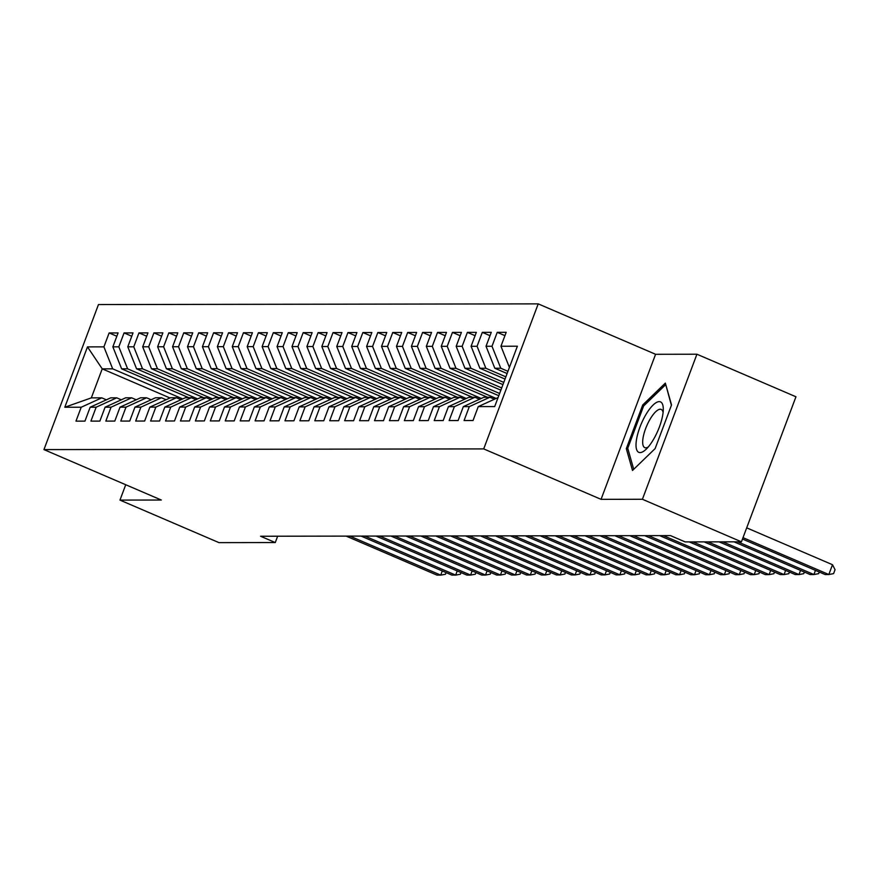 <?xml version="1.0" encoding="UTF-8"?>
<svg xmlns="http://www.w3.org/2000/svg" width="879" height="879" viewBox="0 0 879 879"><rect width="100%" height="100%" fill="white"/><g stroke="black" fill="none" stroke-linecap="round" stroke-linejoin="round"><path stroke-width="1.32" d="M538.212 303.87L98.47 304.552L43.95 449.598L483.703 448.905L538.212 303.87L655.58 354.292L601.06 499.338L642.406 499.272L696.926 354.226L655.58 354.292M696.926 354.226L795.956 396.781L741.436 541.827L642.406 499.272M169.966 397.956L102.228 368.861L87.482 346.886L64.793 407.252L81.209 407.23L75.979 421.14L84.933 421.129L90.163 407.219L96.141 407.208L90.911 421.118L99.865 421.107L105.095 407.186L111.062 407.186L105.832 421.096L114.786 421.085L120.016 407.164L125.994 407.153L120.764 421.074L129.718 421.063L134.948 407.142L140.915 407.131L135.685 421.052L144.639 421.041L149.869 407.12L155.847 407.109L150.617 421.03L159.571 421.019L164.802 407.098L170.768 407.087L165.538 421.008L174.492 420.986L179.723 407.076L185.7 407.065L180.47 420.986L189.424 420.964L194.655 407.054L200.621 407.043L195.391 420.953L204.346 420.942L209.576 407.032L215.553 407.021L210.323 420.931L219.278 420.92L224.508 406.999L230.474 406.999L225.244 420.909L234.199 420.898L239.44 406.977L245.406 406.966L240.176 420.887L249.131 420.876L254.361 406.955L260.338 406.944L255.097 420.865L264.063 420.854L269.293 406.933L275.259 406.922L270.029 420.843L278.984 420.821L284.214 406.911L290.191 406.9L284.961 420.821L293.916 420.799L299.146 406.889L305.112 406.878L299.882 420.788L308.837 420.777L314.067 406.867L320.044 406.856L314.814 420.766L323.769 420.755L328.999 406.845L334.965 406.834L329.735 420.744L338.69 420.733L343.92 406.812L349.897 406.812L344.667 420.722L353.622 420.711L358.852 406.79L364.818 406.779L359.588 420.7L368.543 420.689L373.773 406.768L379.75 406.757L374.52 420.678L383.475 420.667L388.705 406.746L394.671 406.735L389.441 420.656L398.396 420.634L403.626 406.724L409.603 406.713L404.373 420.634L413.328 420.612L418.558 406.702L424.524 406.691L419.294 420.601L428.249 420.591L433.49 406.68L439.456 406.669L434.226 420.58L443.181 420.569L448.411 406.647L454.388 406.647L449.147 420.558L458.113 420.547L463.343 406.625L469.309 406.625L464.079 420.536L473.034 420.525L478.264 406.603L494.69 406.581L517.379 346.205L500.953 346.238L506.183 332.317L497.228 332.339L491.998 346.249L486.032 346.26L491.262 332.339L482.307 332.361L477.077 346.271L471.1 346.282L476.33 332.372L467.375 332.383L462.145 346.293L456.179 346.304L461.409 332.394L452.454 332.405L447.224 346.315L441.247 346.326L446.477 332.416L437.522 332.427L432.292 346.348L426.326 346.348L431.556 332.438L422.601 332.449L417.371 346.37L411.394 346.381L416.624 332.46L407.669 332.471L402.439 346.392L396.473 346.403L401.703 332.482L392.748 332.493L387.507 346.414L381.541 346.425L386.771 332.504L377.816 332.526L372.586 346.436L366.62 346.447L371.85 332.526L362.884 332.548L357.654 346.458L351.688 346.469L356.918 332.559L347.963 332.57L342.733 346.48L336.756 346.491L341.997 332.581L333.031 332.592L327.801 346.513L321.835 346.513L327.065 332.603L318.11 332.614L312.88 346.535L306.903 346.535L312.133 332.625L303.178 332.636L297.948 346.557L291.982 346.568L297.212 332.647L288.257 332.658L283.027 346.579L277.05 346.59L282.28 332.669L273.325 332.68L268.095 346.601L262.129 346.612L267.359 332.691L258.404 332.712L253.174 346.623L247.197 346.634L252.427 332.712L243.472 332.734L238.242 346.645L232.276 346.656L237.506 332.745L228.551 332.756L223.321 346.667L217.344 346.678L222.574 332.767L213.619 332.778L208.389 346.7L202.423 346.7L207.653 332.789L198.698 332.8L193.457 346.722L187.491 346.733L192.721 332.811L183.766 332.822L178.536 346.744L172.57 346.755L177.8 332.833L168.834 332.844L163.604 346.765L157.638 346.776L162.868 332.855L153.913 332.866L148.683 346.787L142.706 346.798L147.947 332.877L138.981 332.899L133.751 346.809L127.785 346.82L133.015 332.899L124.06 332.921L118.83 346.831L112.853 346.842L118.083 332.932L109.128 332.943L116.841 336.25M87.482 346.886L103.898 346.853L109.128 332.943M741.436 541.827L685.159 541.914L670.49 535.608L260.602 536.245L275.27 542.552L277.643 536.223M188.864 397.715L121.632 368.828L127.609 368.817L197.632 398.912M112.853 346.842L121.632 368.828M118.83 346.831L127.609 368.817M64.793 407.252L91.328 397.868L101.777 397.846L106.37 399.824M81.209 407.23L101.777 397.846M203.785 397.693L136.564 368.806L142.53 368.795L212.564 398.89M127.785 346.82L136.564 368.806M133.751 346.809L142.53 368.795M90.163 407.219L110.732 397.835L116.698 397.824L121.291 399.802M96.141 407.208L116.698 397.824M218.717 397.671L151.485 368.784L157.462 368.773L227.485 398.857M142.706 346.798L151.485 368.784M148.683 346.787L157.462 368.773M105.095 407.186L125.653 397.813L131.63 397.802L136.223 399.78M111.062 407.186L131.63 397.802M233.638 397.649L166.417 368.762L172.383 368.751L242.417 398.835M157.638 346.776L166.417 368.762M163.604 346.765L172.383 368.751M120.016 407.164L140.585 397.791L146.551 397.78L151.155 399.758M125.994 407.153L146.551 397.78M248.57 397.627L181.338 368.73L187.315 368.73L257.338 398.813M172.57 346.755L181.338 368.73M178.536 346.744L187.315 368.73M134.948 407.142L155.506 397.769L161.483 397.758L166.076 399.736M140.915 407.131L161.483 397.758M263.502 397.594L196.27 368.708L202.236 368.697L272.27 398.791M187.491 346.733L196.27 368.708M193.457 346.722L202.236 368.697M149.869 407.12L170.438 397.747L176.404 397.737L181.008 399.703M155.847 407.109L176.404 397.737M278.423 397.572L211.191 368.686L217.168 368.675L287.191 398.769M202.423 346.7L211.191 368.686M208.389 346.7L217.168 368.675M164.802 407.098L185.359 397.726L191.336 397.715L195.929 399.681M170.768 407.087L191.336 397.715M293.355 397.55L226.123 368.664L232.089 368.653L302.123 398.747M217.344 346.678L226.123 368.664M223.321 346.667L232.089 368.653M179.723 407.076L200.291 397.693L206.257 397.693L210.861 399.659M185.7 407.065L206.257 397.693M308.276 397.528L241.044 368.642L247.021 368.631L317.044 398.725M232.276 346.656L241.044 368.642M238.242 346.645L247.021 368.631M194.655 407.054L215.223 397.671L221.189 397.66L225.782 399.637M200.621 407.043L221.189 397.66M323.208 397.506L255.976 368.62L261.942 368.609L331.976 398.703M247.197 346.634L255.976 368.62M253.174 346.623L261.942 368.609M209.576 407.032L230.144 397.649L236.121 397.638L240.714 399.615M215.553 407.021L236.121 397.638M338.129 397.484L270.908 368.598L276.874 368.587L346.908 398.67M262.129 346.612L270.908 368.598M268.095 346.601L276.874 368.587M224.508 406.999L245.076 397.627L251.042 397.616L255.635 399.593M230.474 406.999L251.042 397.616M353.061 397.462L285.829 368.576L291.806 368.565L361.829 398.648M277.05 346.59L285.829 368.576M283.027 346.579L291.806 368.565M239.44 406.977L259.997 397.605L265.974 397.594L270.567 399.571M245.406 406.966L265.974 397.594M367.982 397.429L300.761 368.543L306.727 368.543L376.761 398.626M291.982 346.568L300.761 368.543M297.948 346.557L306.727 368.543M254.361 406.955L274.929 397.583L280.895 397.572L285.488 399.549M260.338 406.944L280.895 397.572M382.914 397.407L315.682 368.521L321.659 368.51L391.682 398.605M306.903 346.535L315.682 368.521M312.88 346.535L321.659 368.51M269.293 406.933L289.85 397.561L295.827 397.55L300.42 399.516M275.259 406.922L295.827 397.55M397.835 397.385L330.614 368.499L336.58 368.488L406.614 398.583M321.835 346.513L330.614 368.499M327.801 346.513L336.58 368.488M284.214 406.911L304.782 397.528L310.748 397.528L315.341 399.495M290.191 406.9L310.748 397.528M412.767 397.363L345.535 368.477L351.512 368.466L421.535 398.561M336.756 346.491L345.535 368.477M342.733 346.48L351.512 368.466M299.146 406.889L319.703 397.506L325.68 397.506L330.273 399.473M305.112 406.878L325.68 397.506M427.688 397.341L360.467 368.455L366.433 368.444L436.467 398.539M351.688 346.469L360.467 368.455M357.654 346.458L366.433 368.444M314.067 406.867L334.635 397.484L340.602 397.473L345.205 399.451M320.044 406.856L340.602 397.473M442.62 397.319L375.388 368.433L381.365 368.422L451.388 398.506M366.62 346.447L375.388 368.433M372.586 346.436L381.365 368.422M328.999 406.845L349.556 397.462L355.534 397.451L360.126 399.429M334.965 406.834L355.534 397.451M457.552 397.297L390.32 368.411L396.286 368.4L466.32 398.484M381.541 346.425L390.32 368.411M387.507 346.414L396.286 368.4M343.92 406.812L364.488 397.44L370.455 397.429L375.058 399.407M349.897 406.812L370.455 397.429M472.473 397.275L405.241 368.389L411.218 368.378L481.242 398.462M396.473 346.403L405.241 368.389M402.439 346.392L411.218 368.378M358.852 406.79L379.409 397.418L385.387 397.407L389.979 399.385M364.818 406.779L385.387 397.407M487.405 397.242L420.173 368.356L426.139 368.356L496.174 398.44M411.394 346.381L420.173 368.356M417.371 346.37L426.139 368.356M373.773 406.768L394.341 397.396L400.308 397.385L404.911 399.363M379.75 406.757L400.308 397.385M498.778 395.693L435.094 368.334L441.071 368.323L499.613 393.484M426.326 346.348L435.094 368.334M432.292 346.348L441.071 368.323M388.705 406.746L409.273 397.374L415.24 397.363L419.832 399.33M394.671 406.735L415.24 397.363M500.854 390.155L450.026 368.312L455.992 368.301L501.689 387.936M441.247 346.326L450.026 368.312M447.224 346.315L455.992 368.301M403.626 406.724L424.194 397.341L430.172 397.341L434.764 399.308M409.603 406.713L430.172 397.341M502.942 384.617L464.958 368.29L470.924 368.279L503.777 382.398M456.179 346.304L464.958 368.29M462.145 346.293L470.924 368.279M418.558 406.702L439.126 397.319L445.093 397.308L449.685 399.286M424.524 406.691L445.093 397.308M505.029 379.069L479.879 368.268L485.856 368.257L505.854 376.849M471.1 346.282L479.879 368.268M477.077 346.271L485.856 368.257M433.49 406.68L454.047 397.297L460.025 397.286L464.617 399.264M439.456 406.669L460.025 397.286M507.106 373.531L494.811 368.246L500.777 368.235L507.941 371.312M486.032 346.26L494.811 368.246M491.998 346.249L500.777 368.235M448.411 406.647L468.979 397.275L474.946 397.264L479.538 399.242M454.388 406.647L474.946 397.264M500.953 346.238L509.413 367.411M463.343 406.625L483.9 397.253L489.878 397.242L494.47 399.22M469.309 406.625L489.878 397.242M125.741 484.736L119.962 500.096L218.992 542.64L275.27 542.552M601.06 499.338L483.703 448.905M119.962 500.096L161.318 500.03L43.95 449.598M182.711 398.934L112.677 368.839L102.228 368.861L91.328 397.868M103.898 346.853L112.677 368.839M478.264 406.603L498.074 397.572M626.309 448.642L632.506 470.463L655.119 448.598L671.534 404.922L665.337 383.101L642.725 404.966L626.309 448.642L628.056 449.4M497.228 332.339L504.942 335.646M482.307 332.361L490.01 335.668M467.375 332.383L475.089 335.69M452.454 332.405L460.156 335.712M437.522 332.427L445.235 335.734M422.601 332.449L430.303 335.767M407.669 332.471L415.371 335.789M392.748 332.493L400.45 335.811M377.816 332.526L385.518 335.833M362.884 332.548L370.597 335.855M347.963 332.57L355.665 335.877M333.031 332.592L340.744 335.899M318.11 332.614L325.812 335.921M303.178 332.636L310.891 335.954M288.257 332.658L295.959 335.976M273.325 332.68L281.038 335.998M258.404 332.712L266.106 336.02M243.472 332.734L251.185 336.042M228.551 332.756L236.253 336.064M213.619 332.778L221.321 336.086M198.698 332.8L206.4 336.108M183.766 332.822L191.468 336.141M168.834 332.844L176.547 336.163M153.913 332.866L161.615 336.185M138.981 332.899L146.694 336.207M124.06 332.921L131.762 336.228M644.076 405.549L642.725 404.966M743.008 537.651L828.82 574.525L825.095 574.525L742.48 539.036M746.689 527.85L832.512 564.725L828.82 574.525L833.578 573.635L835.05 569.713L832.512 564.725M737.756 541.827L813.899 574.547L810.163 574.547L734.02 541.838M819.261 572.02L818.646 573.657L813.899 574.547L815.459 570.383M722.824 541.849L798.967 574.569L795.242 574.569L719.099 541.86M804.34 572.042L803.725 573.679L798.967 574.569L800.527 570.416M636.462 439.852A27.458 8.999 -66.7 0 0 645.955 449.411A27.458 8.999 -66.7 0 0 662.843 414.35A27.458 8.999 -66.7 0 0 663.282 409.054A27.458 8.999 -66.7 0 0 651.339 406.9A27.458 8.999 -66.7 0 0 636.462 439.852M663.096 412.438A20.788 6.812 -66.7 0 0 661.206 409.427A20.788 6.812 -66.7 0 0 650.965 417.745A20.788 6.812 -66.7 0 0 643.01 438.192A20.788 6.812 -66.7 0 0 644.79 447.642A20.788 6.812 -66.7 0 0 648.273 446.939M665.853 384.903L671.391 405.307M633.715 469.298L627.738 448.279L643.648 405.955L665.557 384.771M707.903 541.871L784.046 574.591L780.31 574.591L704.167 541.882M789.408 572.064L788.793 573.701L784.046 574.591L785.606 570.438M692.971 541.893L769.114 574.613L765.378 574.624L689.235 541.903M774.487 572.097L773.872 573.723L769.114 574.613L770.674 570.46M663.37 535.619L754.193 574.635L750.457 574.646L659.646 535.619M759.555 572.119L758.94 573.745L754.193 574.635L755.753 570.482M648.449 535.641L739.261 574.657L735.525 574.668L644.714 535.652M744.623 572.141L744.019 573.767L739.261 574.657L740.821 570.504M633.517 535.663L724.329 574.679L720.604 574.69L629.793 535.674M729.702 572.163L729.087 573.789L724.329 574.679L725.9 570.526M618.596 535.685L709.408 574.712L705.672 574.712L614.861 535.696M714.77 572.185L714.166 573.822L709.408 574.712L710.968 570.548M603.664 535.707L694.476 574.734L690.751 574.734L599.939 535.718M699.849 572.207L699.234 573.844L694.476 574.734L696.047 570.57M588.743 535.74L679.555 574.756L675.819 574.756L585.007 535.74M684.917 572.229L684.312 573.866L679.555 574.756L681.115 570.603M573.811 535.761L664.623 574.778L660.898 574.789L570.075 535.761M669.996 572.251L669.38 573.888L664.623 574.778L666.194 570.625M558.89 535.783L649.702 574.8L645.966 574.811L555.154 535.783M655.064 572.284L654.448 573.91L649.702 574.8L651.262 570.647M543.958 535.805L634.77 574.822L631.045 574.833L540.222 535.805M640.143 572.306L639.527 573.932L634.77 574.822L636.33 570.669M529.026 535.827L619.849 574.844L616.113 574.855L525.301 535.838M625.211 572.328L624.595 573.954L619.849 574.844L621.409 570.691M514.105 535.849L604.917 574.877L601.192 574.877L510.369 535.86M610.29 572.35L609.674 573.987L604.917 574.877L606.477 570.713M499.173 535.871L589.996 574.899L586.26 574.899L495.448 535.882M595.358 572.372L594.742 574.009L589.996 574.899L591.556 570.735M484.252 535.893L575.064 574.921L571.328 574.921L480.516 535.904M580.437 572.394L579.821 574.031L575.064 574.921L576.624 570.757M469.32 535.926L560.143 574.943L556.407 574.943L465.595 535.926M565.505 572.416L564.889 574.053L560.143 574.943L561.703 570.79M454.399 535.948L545.211 574.965L541.475 574.976L450.663 535.948M550.573 572.449L549.968 574.075L545.211 574.965L546.771 570.812M439.467 535.97L530.279 574.987L526.554 574.998L435.742 535.97M535.652 572.471L535.036 574.097L530.279 574.987L531.85 570.834M424.546 535.992L515.358 575.009L511.622 575.02L420.81 535.992M520.72 572.493L520.115 574.119L515.358 575.009L516.918 570.856M409.614 536.014L500.426 575.031L496.701 575.042L405.889 536.025M505.799 572.515L505.183 574.141L500.426 575.031L501.997 570.878M394.693 536.036L485.505 575.064L481.769 575.064L390.957 536.047M490.867 572.537L490.262 574.174L485.505 575.064L487.065 570.9M379.761 536.058L470.573 575.086L466.848 575.086L376.025 536.069M475.946 572.559L475.33 574.196L470.573 575.086L472.144 570.921M364.84 536.08L455.652 575.108L451.916 575.108L361.104 536.091M461.014 572.581L460.398 574.218L455.652 575.108L457.212 570.954M349.908 536.113L440.72 575.13L436.995 575.13L346.172 536.113M446.092 572.603L445.477 574.24L440.72 575.13L442.28 570.976"/></g></svg>
